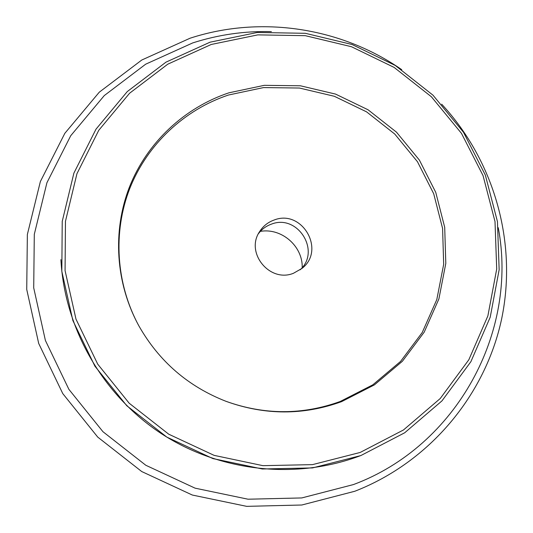 <?xml version="1.0" encoding="UTF-8"?>
<svg xmlns="http://www.w3.org/2000/svg" width="533" height="533" viewBox="0 0 533 533"><rect width="100%" height="100%" fill="white"/><g stroke="black" fill="none" stroke-linecap="round" stroke-linejoin="round"><path stroke-width="0.8" d="M258.418 233.721C261.763 229.243 266.06 226.065 271.33 224.18C297.467 213.6 321.172 250.956 300.172 269.798M274.049 220.056C267.866 222.288 263.022 226.185 259.524 231.742C245.107 252.809 269.771 283.043 293.47 273.276L301.964 268.419C326.023 250.15 302.024 208.756 274.049 220.056M139.073 326.236C115.854 283.822 112.683 232.062 129.932 188.082C147.441 144.183 184.371 109.771 228.424 95.034L263.529 87.585L299.386 88.032L334.278 96.266L366.564 111.85L394.74 134.03L417.479 161.752L433.695 193.726L442.59 228.464L443.676 264.315L436.807 299.573L422.236 332.499L400.569 361.427L372.794 384.839L340.247 401.469C302.478 415.127 264.375 415.067 225.925 401.289M341.606 401.635C303.457 415.434 264.974 415.347 226.159 401.376C188.196 386.552 159.127 361.434 138.96 326.023C115.468 283.27 112.21 231.049 129.586 186.683C147.215 142.398 184.458 107.679 228.884 92.829L264.261 85.333L300.392 85.786L335.55 94.088L368.083 109.798L396.472 132.151L419.384 160.08L435.734 192.3L444.702 227.298L445.801 263.422L438.892 298.953L424.215 332.132L402.382 361.281L374.399 384.879L341.606 401.635M498.248 227.684C518.203 331.733 456.994 446.014 353.439 484.57L301.778 497.935L248.032 499.208L195.078 488.161L145.815 465.269L102.962 431.717L68.884 389.337L45.405 340.48L33.712 287.853L34.299 234.32L46.924 182.726L70.729 135.715L104.275 95.58L145.682 64.187L192.779 42.893C218.403 34.672 244.6 30.914 271.377 31.627M441.697 104.202C494.138 160.806 517.536 242.335 501.68 318.714C485.483 394.94 429.845 462.011 354.838 491.246L301.831 505.004L246.672 506.35L192.313 495.037L141.738 471.552L97.752 437.113L62.774 393.601L38.696 343.445L26.73 289.419L27.363 234.48L40.368 181.546L64.826 133.33L99.271 92.189L141.771 60.022L190.081 38.216C260.97 15.077 341.167 27.529 401.755 69.683M302.218 267.533C302.764 246.079 281.511 227.711 260.364 231.362M211.235 44.472L257.845 34.872L305.329 35.678L351.467 46.724L394.127 67.418L431.37 96.753L461.485 133.377L483.051 175.617L495.01 221.548L496.703 269.058L487.882 315.902L468.82 359.788L440.258 398.497L403.461 429.978L360.155 452.464L312.498 464.629L262.942 465.669L214.133 455.369L168.721 434.188L129.199 403.228L97.726 364.159L75.986 319.14L65.073 270.644L65.459 221.295L76.945 173.705L98.765 130.299L129.606 93.222L167.762 64.187L211.235 44.472M360.768 455.568C296.721 479.94 220.749 472.125 161.759 433.902C102.936 395.439 64.633 328.728 60.902 259.624M360.841 455.568L404.7 432.776L441.97 400.876L470.899 361.66L490.213 317.195L499.148 269.745L497.449 221.615L485.343 175.084L463.503 132.297L433.009 95.2L395.299 65.479L352.093 44.512L305.369 33.306L257.266 32.473L210.049 42.187L165.97 62.154L127.28 91.576L96.007 129.159L73.88 173.152L62.228 221.388L61.828 271.404L72.874 320.553L94.901 366.171L126.794 405.746L166.842 437.113L212.86 458.567L262.323 468.987L312.538 467.921L360.841 455.568"/></g></svg>
